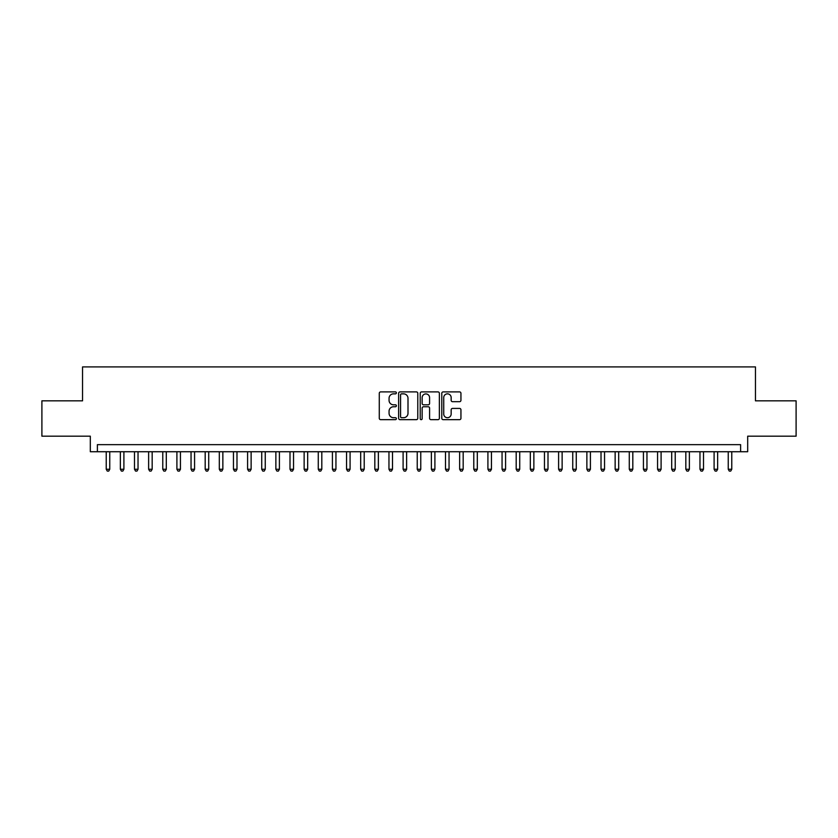 <?xml version="1.0" encoding="UTF-8"?>
<svg xmlns="http://www.w3.org/2000/svg" width="838" height="838" viewBox="0 0 838 838"><rect width="100%" height="100%" fill="white"/><g stroke="black" fill="none" stroke-linecap="round" stroke-linejoin="round"><path stroke-width="1.26" d="M396.384 392.875A0.974 0.974 0 0 0 395.41 391.901L380.672 391.901A1.383 1.383 0 0 0 379.279 393.294L379.279 418.267A1.383 1.383 0 0 0 380.672 419.66L395.41 419.66A0.974 0.974 0 0 0 396.384 418.686A0.974 0.974 0 0 0 395.41 417.712L393.504 417.712A4.441 4.441 0 0 1 389.062 413.27L389.062 411.196A4.441 4.441 0 0 1 393.504 406.755L395.41 406.755A0.974 0.974 0 0 0 396.384 405.781A0.974 0.974 0 0 0 395.41 404.806L393.504 404.806A4.441 4.441 0 0 1 389.062 400.375L389.062 398.291A4.441 4.441 0 0 1 393.504 393.85L395.41 393.85A0.974 0.974 0 0 0 396.384 392.875M459.549 401.685A1.383 1.383 0 0 0 460.942 400.302L460.942 393.294A1.383 1.383 0 0 0 459.549 391.901L443.176 391.901A1.383 1.383 0 0 0 441.794 393.294L441.794 418.267A1.383 1.383 0 0 0 443.176 419.66L459.549 419.66A1.383 1.383 0 0 0 460.942 418.267L460.942 409.803A1.383 1.383 0 0 0 459.549 408.42L452.541 408.42A1.383 1.383 0 0 0 451.158 409.803L451.158 414.003A3.708 3.708 0 0 1 447.45 417.712A3.708 3.708 0 0 1 443.731 414.003L443.731 397.558A3.708 3.708 0 0 1 447.45 393.85A3.708 3.708 0 0 1 451.158 397.558L451.158 400.302A1.383 1.383 0 0 0 452.541 401.685L459.549 401.685M740.614 451.724L747.685 451.724L747.685 436.179L796.1 436.179L796.1 400.836L755.457 400.836L755.457 366.908L82.543 366.908L82.543 400.836L41.9 400.836L41.9 436.179L90.315 436.179L90.315 451.724L740.614 451.724L740.614 444.653L97.386 444.653L97.386 451.724M417.785 393.294A1.383 1.383 0 0 0 416.402 391.901L400.019 391.901A1.383 1.383 0 0 0 398.637 393.294L398.637 418.267A1.383 1.383 0 0 0 400.019 419.66L416.402 419.66A1.383 1.383 0 0 0 417.785 418.267L417.785 393.294M421.598 391.901L437.981 391.901A1.383 1.383 0 0 1 439.363 393.294L439.363 418.267A1.383 1.383 0 0 1 437.981 419.66L430.973 419.66A1.383 1.383 0 0 1 429.58 418.267L429.58 408.137A1.383 1.383 0 0 0 428.197 406.755L423.546 406.755A1.383 1.383 0 0 0 422.153 408.137L422.153 418.686A0.974 0.974 0 0 1 421.189 419.66A0.974 0.974 0 0 1 420.215 418.686L420.215 393.294A1.383 1.383 0 0 1 421.598 391.901M401.549 393.85A0.974 0.974 0 0 0 400.574 394.824L400.574 416.748A0.974 0.974 0 0 0 401.549 417.712L403.56 417.712A4.441 4.441 0 0 0 408.001 413.27L408.001 398.291A4.441 4.441 0 0 0 403.56 393.85L401.549 393.85M429.58 397.631A3.708 3.708 0 0 0 425.872 393.923A3.708 3.708 0 0 0 422.153 397.631L422.153 403.424A1.383 1.383 0 0 0 423.546 404.806L428.197 404.806A1.383 1.383 0 0 0 429.58 403.424L429.58 397.631M106.227 451.724L106.227 469.259L109.757 469.259L109.757 451.724M109.757 469.259L108.699 471.092L107.285 471.092L106.227 469.259M120.358 451.724L120.358 469.259L123.898 469.259L123.898 451.724M123.898 469.259L122.83 471.092L121.416 471.092L120.358 469.259M134.499 451.724L134.499 469.259L138.029 469.259L138.029 451.724M138.029 469.259L136.971 471.092L135.557 471.092L134.499 469.259M148.63 451.724L148.63 469.259L152.17 469.259L152.17 451.724M152.17 469.259L151.102 471.092L149.698 471.092L148.63 469.259M162.771 451.724L162.771 469.259L166.301 469.259L166.301 451.724M166.301 469.259L165.243 471.092L163.829 471.092L162.771 469.259M176.902 451.724L176.902 469.259L180.442 469.259L180.442 451.724M180.442 469.259L179.384 471.092L177.97 471.092L176.902 469.259M191.043 451.724L191.043 469.259L194.573 469.259L194.573 451.724M194.573 469.259L193.515 471.092L192.101 471.092L191.043 469.259M205.184 451.724L205.184 469.259L208.714 469.259L208.714 451.724M208.714 469.259L207.656 471.092L206.242 471.092L205.184 469.259M219.315 451.724L219.315 469.259L222.856 469.259L222.856 451.724M222.856 469.259L221.787 471.092L220.373 471.092L219.315 469.259M233.456 451.724L233.456 469.259L236.986 469.259L236.986 451.724M236.986 469.259L235.928 471.092L234.514 471.092L233.456 469.259M247.587 451.724L247.587 469.259L251.128 469.259L251.128 451.724M251.128 469.259L250.07 471.092L248.656 471.092L247.587 469.259M261.728 451.724L261.728 469.259L265.258 469.259L265.258 451.724M265.258 469.259L264.2 471.092L262.786 471.092L261.728 469.259M275.87 451.724L275.87 469.259L279.4 469.259L279.4 451.724M279.4 469.259L278.342 471.092L276.928 471.092L275.87 469.259M290 451.724L290 469.259L293.53 469.259L293.53 451.724M293.53 469.259L292.472 471.092L291.058 471.092L290 469.259M304.142 451.724L304.142 469.259L307.672 469.259L307.672 451.724M307.672 469.259L306.614 471.092L305.2 471.092L304.142 469.259M318.272 451.724L318.272 469.259L321.813 469.259L321.813 451.724M321.813 469.259L320.745 471.092L319.33 471.092L318.272 469.259M332.414 451.724L332.414 469.259L335.944 469.259L335.944 451.724M335.944 469.259L334.886 471.092L333.472 471.092L332.414 469.259M346.544 451.724L346.544 469.259L350.085 469.259L350.085 451.724M350.085 469.259L349.027 471.092L347.613 471.092L346.544 469.259M360.686 451.724L360.686 469.259L364.216 469.259L364.216 451.724M364.216 469.259L363.158 471.092L361.744 471.092L360.686 469.259M374.827 451.724L374.827 469.259L378.357 469.259L378.357 451.724M378.357 469.259L377.299 471.092L375.885 471.092L374.827 469.259M388.958 451.724L388.958 469.259L392.498 469.259L392.498 451.724M392.498 469.259L391.43 471.092L390.016 471.092L388.958 469.259M403.099 451.724L403.099 469.259L406.629 469.259L406.629 451.724M406.629 469.259L405.571 471.092L404.157 471.092L403.099 469.259M417.23 451.724L417.23 469.259L420.77 469.259L420.77 451.724M420.77 469.259L419.702 471.092L418.298 471.092L417.23 469.259M431.371 451.724L431.371 469.259L434.901 469.259L434.901 451.724M434.901 469.259L433.843 471.092L432.429 471.092L431.371 469.259M445.502 451.724L445.502 469.259L449.042 469.259L449.042 451.724M449.042 469.259L447.984 471.092L446.57 471.092L445.502 469.259M459.643 451.724L459.643 469.259L463.173 469.259L463.173 451.724M463.173 469.259L462.115 471.092L460.701 471.092L459.643 469.259M473.784 451.724L473.784 469.259L477.314 469.259L477.314 451.724M477.314 469.259L476.256 471.092L474.842 471.092L473.784 469.259M487.915 451.724L487.915 469.259L491.456 469.259L491.456 451.724M491.456 469.259L490.387 471.092L488.973 471.092L487.915 469.259M502.056 451.724L502.056 469.259L505.586 469.259L505.586 451.724M505.586 469.259L504.528 471.092L503.114 471.092L502.056 469.259M516.187 451.724L516.187 469.259L519.728 469.259L519.728 451.724M519.728 469.259L518.67 471.092L517.256 471.092L516.187 469.259M530.328 451.724L530.328 469.259L533.858 469.259L533.858 451.724M533.858 469.259L532.8 471.092L531.386 471.092L530.328 469.259M544.47 451.724L544.47 469.259L548 469.259L548 451.724M548 469.259L546.942 471.092L545.528 471.092L544.47 469.259M558.6 451.724L558.6 469.259L562.13 469.259L562.13 451.724M562.13 469.259L561.072 471.092L559.658 471.092L558.6 469.259M572.742 451.724L572.742 469.259L576.272 469.259L576.272 451.724M576.272 469.259L575.214 471.092L573.8 471.092L572.742 469.259M586.872 451.724L586.872 469.259L590.413 469.259L590.413 451.724M590.413 469.259L589.344 471.092L587.93 471.092L586.872 469.259M601.014 451.724L601.014 469.259L604.544 469.259L604.544 451.724M604.544 469.259L603.486 471.092L602.072 471.092L601.014 469.259M615.144 451.724L615.144 469.259L618.685 469.259L618.685 451.724M618.685 469.259L617.627 471.092L616.213 471.092L615.144 469.259M629.286 451.724L629.286 469.259L632.816 469.259L632.816 451.724M632.816 469.259L631.758 471.092L630.344 471.092L629.286 469.259M643.427 451.724L643.427 469.259L646.957 469.259L646.957 451.724M646.957 469.259L645.899 471.092L644.485 471.092L643.427 469.259M657.558 451.724L657.558 469.259L661.098 469.259L661.098 451.724M661.098 469.259L660.03 471.092L658.616 471.092L657.558 469.259M671.699 451.724L671.699 469.259L675.229 469.259L675.229 451.724M675.229 469.259L674.171 471.092L672.757 471.092L671.699 469.259M685.83 451.724L685.83 469.259L689.37 469.259L689.37 451.724M689.37 469.259L688.302 471.092L686.898 471.092L685.83 469.259M699.971 451.724L699.971 469.259L703.501 469.259L703.501 451.724M703.501 469.259L702.443 471.092L701.029 471.092L699.971 469.259M714.102 451.724L714.102 469.259L717.642 469.259L717.642 451.724M717.642 469.259L716.584 471.092L715.17 471.092L714.102 469.259M728.243 451.724L728.243 469.259L731.773 469.259L731.773 451.724M731.773 469.259L730.715 471.092L729.301 471.092L728.243 469.259"/></g></svg>
